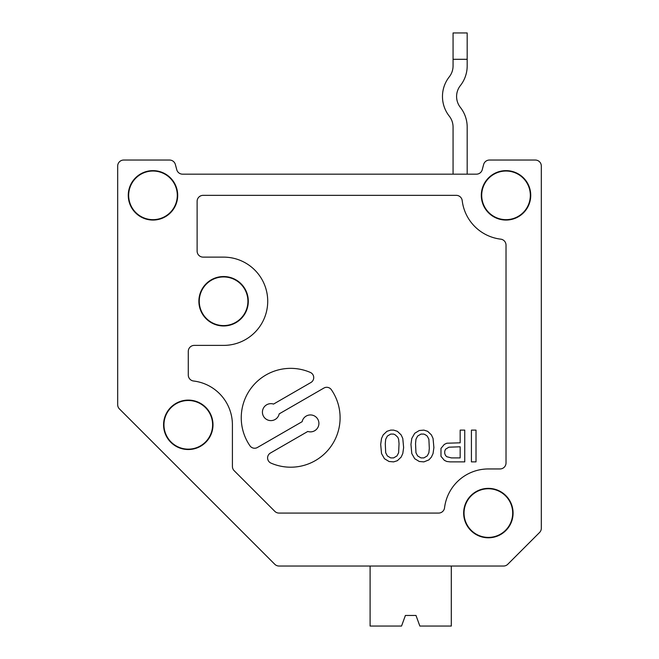 <?xml version="1.0" encoding="UTF-8"?>
<svg xmlns="http://www.w3.org/2000/svg" width="659" height="659" viewBox="0 0 659 659"><rect width="100%" height="100%" fill="white"/><g stroke="black" fill="none" stroke-linecap="round" stroke-linejoin="round"><path stroke-width="0.99" d="M182.551 174.165A6.005 6.005 0 0 1 176.76 169.717A6.005 6.005 0 0 0 182.551 174.165A6.005 6.005 0 0 1 176.76 169.717L175.36 164.495L176.76 169.717A6.005 6.005 0 0 0 182.551 174.165L476.449 174.165A6.005 6.005 0 0 0 482.24 169.717L483.64 164.495A6.005 6.005 0 0 1 489.439 160.046L535.322 160.046L489.439 160.046M169.561 160.046L123.678 160.046L169.561 160.046A6.005 6.005 0 0 1 175.36 164.495M539.564 532.488L507.776 564.277L539.564 532.488A6.005 6.005 0 0 0 541.319 528.246L541.319 166.043A6.005 6.005 0 0 0 535.322 160.046M123.678 160.046A6.005 6.005 0 0 0 117.681 166.043L117.681 404.684A6.005 6.005 0 0 0 119.436 408.926L274.787 564.277L119.436 408.926M451.3 566.032L279.029 566.032L503.534 566.032L451.3 566.032L451.3 626.05L419.849 626.05L415.994 615.457L405.4 615.457L401.545 626.05L370.103 626.05L370.103 566.032L355.135 566.032L370.103 566.032M467.182 174.165L467.182 127.072A31.772 31.772 0 0 0 460.377 107.417A17.653 17.653 0 0 1 460.377 85.579A31.772 31.772 0 0 0 467.182 65.925L467.182 59.302L453.062 59.302L453.062 65.925A17.653 17.653 0 0 1 449.281 76.839A31.772 31.772 0 0 0 449.281 116.149A17.653 17.653 0 0 1 453.062 127.072L453.062 174.165M453.062 59.302L453.062 32.95L467.182 32.95L467.182 59.302M260.544 550.034L274.787 564.277A6.005 6.005 0 0 0 279.029 566.032L323.363 566.032M541.319 528.246L541.319 166.043M117.681 166.043L117.681 404.684M460.377 85.579A17.653 17.653 0 0 0 460.377 107.417M449.281 76.839A17.653 17.653 0 0 0 453.062 65.925A17.653 17.653 0 0 1 449.281 76.839M415.994 615.457L405.4 615.457L415.994 615.457M453.062 127.072A17.653 17.653 0 0 0 449.281 116.149M399.041 443.622L398.621 439.248L397.789 437.263L395.285 434.882L393.621 434.083L390.696 434.083L387.36 436.069L385.696 439.248L385.276 443.622L385.696 452.749L387.36 455.929L390.696 457.914L393.621 457.914L396.957 455.929L398.621 452.749L399.041 443.622M397.369 431.307L393.621 430.113L390.696 430.113L386.948 431.307L383.192 434.882L381.528 438.457L380.688 444.413L381.528 453.549L384.444 458.713L389.032 461.489L393.621 461.885L397.369 460.699L401.125 457.124L402.789 453.549L403.629 447.593L402.789 438.457L401.125 434.882L397.369 431.307M488.368 488.368A24.712 24.712 0 0 0 466.967 525.437A24.712 24.712 0 0 0 509.769 525.437A24.712 24.712 0 0 0 488.368 488.368M488.368 488.756A24.317 24.317 0 0 0 467.305 525.239A24.317 24.317 0 0 0 509.432 525.239A24.317 24.317 0 0 0 488.368 488.756M223.59 276.541A24.712 24.712 0 0 0 202.189 313.61A24.712 24.712 0 0 0 244.991 313.61A24.712 24.712 0 0 0 223.59 276.541M223.59 276.937A24.317 24.317 0 0 0 202.527 313.42A24.317 24.317 0 0 0 244.654 313.42A24.317 24.317 0 0 0 223.59 276.937M188.285 400.104A24.712 24.712 0 0 0 166.884 437.172A24.712 24.712 0 0 0 209.686 437.172A24.712 24.712 0 0 0 188.285 400.104M188.285 400.499A24.317 24.317 0 0 0 167.221 436.983A24.317 24.317 0 0 0 209.348 436.983A24.317 24.317 0 0 0 188.285 400.499M188.285 375.045A6.005 6.005 0 0 0 193.565 381.009A44.128 44.128 0 0 1 232.413 424.816L232.413 466.465A6.005 6.005 0 0 0 234.176 470.707L274.787 511.318A6.005 6.005 0 0 0 279.029 513.081L438.597 513.081A6.005 6.005 0 0 0 444.553 507.792A44.128 44.128 0 0 1 488.368 468.953L500.016 468.953A6.005 6.005 0 0 0 506.021 462.947L506.021 245.115A6.005 6.005 0 0 0 500.733 239.159A44.128 44.128 0 0 1 462.206 200.633A6.005 6.005 0 0 0 456.25 195.344L203.112 195.344A6.005 6.005 0 0 0 197.115 201.349L197.115 251.128A6.005 6.005 0 0 0 203.112 257.125L223.59 257.125A44.128 44.128 0 0 1 267.719 301.254A44.128 44.128 0 0 1 223.59 345.39L194.29 345.39A6.005 6.005 0 0 0 188.285 351.387L188.285 375.045M310.916 382.5L273.543 404.082A8.476 8.476 0 0 0 262.752 409.791A8.476 8.476 0 0 0 268.856 420.36A8.476 8.476 0 0 0 279.194 413.868L323.898 388.052A5.651 5.651 0 0 1 331.378 389.741A49.425 49.425 0 0 1 270.989 463.112A5.651 5.651 0 0 1 270.412 453.038L307.794 431.456A8.476 8.476 0 0 0 318.577 425.755A8.476 8.476 0 0 0 312.473 415.186A8.476 8.476 0 0 0 302.143 421.678L257.43 447.486A5.651 5.651 0 0 1 249.959 445.797A49.425 49.425 0 0 1 310.34 372.434A5.651 5.651 0 0 1 310.916 382.5M451.407 457.914L460.163 457.914L460.163 446.794L448.903 447.189L445.566 449.183L444.734 451.168L444.734 453.549L445.566 455.534L446.818 456.728L451.407 457.914M440.978 448.384L444.314 444.413L446.818 443.219L460.163 442.823L460.163 430.113L464.752 430.113L464.752 461.885L450.155 461.885L446.818 461.489L444.314 460.303L440.978 456.325L440.978 448.384M427.221 455.929L428.885 452.749L429.306 448.384L428.885 439.248L427.221 436.069L425.549 434.882L423.885 434.083L420.961 434.083L417.625 436.069L415.961 439.248L415.541 443.622L415.961 452.749L417.625 455.929L420.961 457.914L423.885 457.914L427.221 455.929M428.885 459.9L431.39 457.124L433.054 453.549L433.894 447.593L433.054 438.457L431.39 434.882L427.633 431.307L423.885 430.113L419.297 430.508L414.709 433.293L411.784 438.457L410.952 444.413L411.784 453.549L414.709 458.713L419.297 461.489L423.885 461.885L428.885 459.9M503.534 566.032A6.005 6.005 0 0 0 507.776 564.277M128.266 195.344A24.712 24.712 0 0 0 152.979 220.057A24.712 24.712 0 0 0 177.691 195.344A24.712 24.712 0 0 0 152.979 170.632A24.712 24.712 0 0 0 128.266 195.344M481.309 195.344A24.712 24.712 0 0 0 506.021 220.057A24.712 24.712 0 0 0 530.734 195.344A24.712 24.712 0 0 0 506.021 170.632A24.712 24.712 0 0 0 481.309 195.344M152.979 171.027A24.317 24.317 0 0 0 131.924 207.503A24.317 24.317 0 0 0 174.042 207.503A24.317 24.317 0 0 0 152.979 171.027M476.012 430.113L476.012 461.885L471.424 461.885L471.424 430.113L476.012 430.113M506.021 171.027A24.317 24.317 0 0 0 484.958 207.503A24.317 24.317 0 0 0 527.076 207.503A24.317 24.317 0 0 0 506.021 171.027"/></g></svg>
